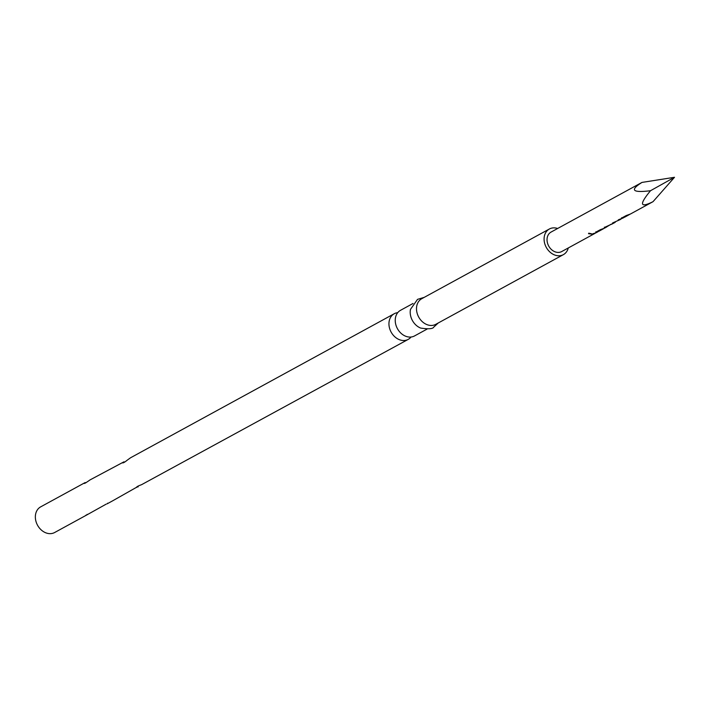 <?xml version="1.0" encoding="UTF-8"?>
<svg xmlns="http://www.w3.org/2000/svg" width="710" height="710" viewBox="0 0 710 710"><rect width="100%" height="100%" fill="white"/><g stroke="black" fill="none" stroke-linecap="round" stroke-linejoin="round"><path stroke-width="1.06" d="M588.705 233.448L591.332 234.034L588.51 233.696M591.528 233.785L588.741 233.182M653.022 201.675C639.914 208.225 639.08 204.578 650.511 190.724L674.5 177.296L653.022 201.675L630.391 214.038L626.22 215.556L621.587 218.085L622.2 218.396L621.587 218.085M650.511 190.724C632.424 192.96 629.584 190.182 641.991 182.417L551.049 232.081A11.103 8.76 61.4 0 0 548.83 246.263A11.103 8.76 61.4 0 0 561.69 251.562L594.678 233.546L591.732 234.398L593.054 233.67L595.992 232.818L597.5 232.01L595.788 232.179L600.42 229.649L604.601 228.123L606.1 227.306L604.387 227.484L613.191 223.428M629.708 214.367L624.809 217.082M623.966 217.5L622.2 218.396L621.525 217.81M615.339 222.212L613.076 222.736L620.309 219.55M621.099 219.062L618.854 219.585L623.291 217.917M612.464 223.774L611.736 224.227M606.695 226.943L606.1 227.306M606.313 226.863L605 227.795L604.387 227.484M597.856 231.478L596.4 232.489L595.788 232.179M603.908 228.451L599.018 231.176M598.166 231.584L597.5 232.001M595.308 233.146L594.669 233.537M557.625 228.487A14.608 11.52 61.4 0 0 549.371 229.002A14.608 11.52 61.4 0 0 549.114 229.152A14.608 11.52 61.4 0 0 546.354 247.506A14.608 11.52 61.4 0 0 563.376 254.642A14.608 11.52 61.4 0 0 563.634 254.491A14.608 11.52 61.4 0 0 568.266 247.976M422.059 298.555A14.608 11.52 61.4 0 0 421.793 298.688A14.608 11.52 61.4 0 0 421.536 298.83A14.608 11.52 61.4 0 0 418.776 317.192A14.608 11.52 61.4 0 0 435.798 324.319A14.608 11.52 61.4 0 0 436.055 324.177M400.795 310.163A14.608 11.52 61.4 0 0 400.529 310.305A14.608 11.52 61.4 0 0 400.28 310.447A14.608 11.52 61.4 0 0 397.511 328.81A14.608 11.52 61.4 0 0 414.533 335.936A14.608 11.52 61.4 0 0 414.791 335.794M397.733 312.657A14.608 11.52 61.4 0 0 394.236 313.74A14.608 11.52 61.4 0 0 393.979 313.891A14.608 11.52 61.4 0 0 391.21 332.245A14.608 11.52 61.4 0 0 408.232 339.38A14.608 11.52 61.4 0 0 408.49 339.229A14.608 11.52 61.4 0 0 411.037 337.019M40.905 506.745A14.608 11.52 61.4 0 0 40.639 506.878A14.608 11.52 61.4 0 0 40.381 507.029A14.608 11.52 61.4 0 0 37.621 525.382A14.608 11.52 61.4 0 0 54.643 532.518A14.608 11.52 61.4 0 0 54.901 532.376M87.144 514.359A4.384 2.423 -120.4 0 0 87.144 514.75L85.839 515.247M86.957 514.856L106.314 504.065M107.574 503.195A4.384 2.494 -120.4 0 0 107.574 503.594L107.192 503.816M107.432 503.674L112.615 500.843M136.515 487.317L112.428 500.949M137.678 486.306A4.384 3.097 -120.7 0 0 137.74 486.696L136.569 487.415C136.444 486.838 138.095 485.942 141.521 484.708L408.232 339.38M122.519 462.876L122.448 462.751C122.928 463.248 124.578 462.352 127.401 460.044L130.569 457.764L394.236 313.74M84.215 483.492L85.049 482.631C83.709 484.105 85.369 483.199 90.037 479.916L123.993 461.802M137.74 486.696L138.21 486.865M85.049 482.631L85.182 482.551A4.384 2.494 -120.4 0 0 85.741 482.862M85.182 482.551L40.639 506.878M424.26 297.348L417.533 299.363L410.469 309.391A14.608 11.52 61.4 0 0 420.675 328.073C428.494 329.245 432.86 328.916 433.766 327.088L438.256 322.979M674.5 177.296L641.991 182.417M594.013 233.546L592.397 234.034M596.285 232.223L595.726 231.904M602.435 229.241L597.935 231.673M604.884 227.519L604.325 227.2M611.035 224.245L606.393 227.049M619.83 219.452L618.197 219.94M614.043 222.603L612.419 223.091M623.655 217.384L622.093 218.13M628.243 215.148L623.744 217.579M629.069 214.757L624.658 217.171M614.7 222.612L613.2 223.428M603.278 228.851L598.858 231.265M421.793 298.688L549.371 229.002M400.529 310.305L413.034 303.472M54.643 532.518L86.718 514.998M414.533 335.936L427.038 329.112M435.798 324.319L563.376 254.642"/></g></svg>
